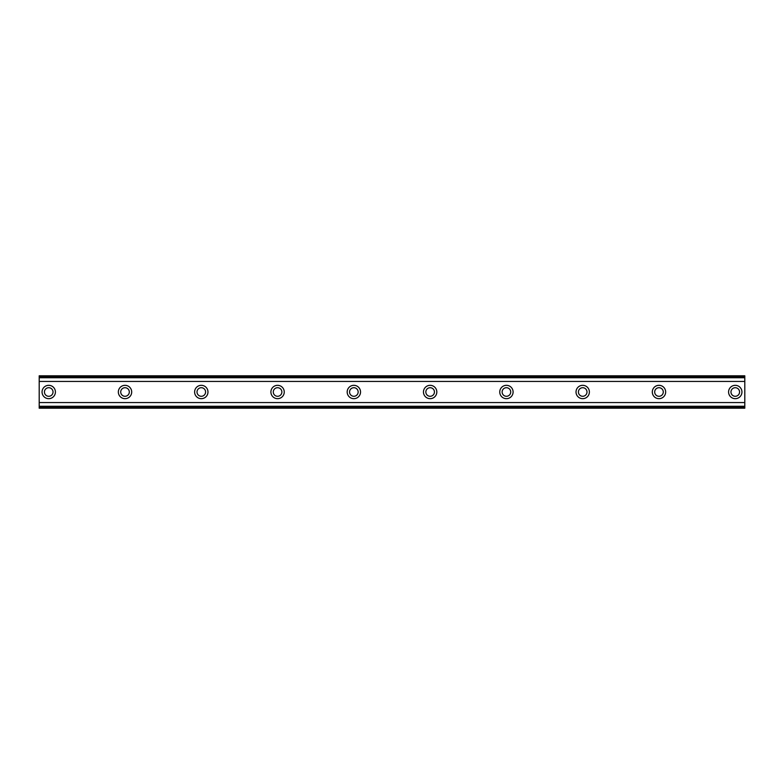 <?xml version="1.0" encoding="UTF-8"?>
<svg xmlns="http://www.w3.org/2000/svg" width="784" height="784" viewBox="0 0 784 784"><rect width="100%" height="100%" fill="white"/><g stroke="black" fill="none" stroke-linecap="round" stroke-linejoin="round"><path stroke-width="1.18" d="M48.735 396.292A4.292 4.292 0 0 1 44.443 392A4.292 4.292 0 0 1 48.735 387.708A4.292 4.292 0 0 1 53.028 392A4.292 4.292 0 0 1 48.735 396.292M735.265 396.292A4.292 4.292 0 0 1 730.972 392A4.292 4.292 0 0 1 735.265 387.708A4.292 4.292 0 0 1 739.557 392A4.292 4.292 0 0 1 735.265 396.292M658.981 396.292A4.292 4.292 0 0 1 654.689 392A4.292 4.292 0 0 1 658.981 387.708A4.292 4.292 0 0 1 663.274 392A4.292 4.292 0 0 1 658.981 396.292M582.698 396.292A4.292 4.292 0 0 1 578.416 392A4.292 4.292 0 0 1 582.698 387.708A4.292 4.292 0 0 1 586.991 392A4.292 4.292 0 0 1 582.698 396.292M506.425 396.292A4.292 4.292 0 0 1 502.132 392A4.292 4.292 0 0 1 506.425 387.708A4.292 4.292 0 0 1 510.717 392A4.292 4.292 0 0 1 506.425 396.292M430.142 396.292A4.292 4.292 0 0 1 425.849 392A4.292 4.292 0 0 1 430.142 387.708A4.292 4.292 0 0 1 434.434 392A4.292 4.292 0 0 1 430.142 396.292M353.858 396.292A4.292 4.292 0 0 1 349.566 392A4.292 4.292 0 0 1 353.858 387.708A4.292 4.292 0 0 1 358.151 392A4.292 4.292 0 0 1 353.858 396.292M277.575 396.292A4.292 4.292 0 0 1 273.283 392A4.292 4.292 0 0 1 277.575 387.708A4.292 4.292 0 0 1 281.868 392A4.292 4.292 0 0 1 277.575 396.292M201.302 396.292A4.292 4.292 0 0 1 197.009 392A4.292 4.292 0 0 1 201.302 387.708A4.292 4.292 0 0 1 205.584 392A4.292 4.292 0 0 1 201.302 396.292M125.019 396.292A4.292 4.292 0 0 1 120.726 392A4.292 4.292 0 0 1 125.019 387.708A4.292 4.292 0 0 1 129.311 392A4.292 4.292 0 0 1 125.019 396.292M48.735 385.326A6.674 6.674 0 0 0 42.062 392A6.674 6.674 0 0 0 48.735 398.674A6.674 6.674 0 0 0 55.409 392A6.674 6.674 0 0 0 48.735 385.326M735.265 385.326A6.674 6.674 0 0 0 728.591 392A6.674 6.674 0 0 0 735.265 398.674A6.674 6.674 0 0 0 741.938 392A6.674 6.674 0 0 0 735.265 385.326M658.981 385.326A6.674 6.674 0 0 0 652.308 392A6.674 6.674 0 0 0 658.981 398.674A6.674 6.674 0 0 0 665.655 392A6.674 6.674 0 0 0 658.981 385.326M582.698 385.326A6.674 6.674 0 0 0 576.024 392A6.674 6.674 0 0 0 582.698 398.674A6.674 6.674 0 0 0 589.382 392A6.674 6.674 0 0 0 582.698 385.326M506.425 385.326A6.674 6.674 0 0 0 499.751 392A6.674 6.674 0 0 0 506.425 398.674A6.674 6.674 0 0 0 513.099 392A6.674 6.674 0 0 0 506.425 385.326M430.142 385.326A6.674 6.674 0 0 0 423.468 392A6.674 6.674 0 0 0 430.142 398.674A6.674 6.674 0 0 0 436.815 392A6.674 6.674 0 0 0 430.142 385.326M353.858 385.326A6.674 6.674 0 0 0 347.185 392A6.674 6.674 0 0 0 353.858 398.674A6.674 6.674 0 0 0 360.532 392A6.674 6.674 0 0 0 353.858 385.326M277.575 385.326A6.674 6.674 0 0 0 270.901 392A6.674 6.674 0 0 0 277.575 398.674A6.674 6.674 0 0 0 284.249 392A6.674 6.674 0 0 0 277.575 385.326M201.302 385.326A6.674 6.674 0 0 0 194.618 392A6.674 6.674 0 0 0 201.302 398.674A6.674 6.674 0 0 0 207.976 392A6.674 6.674 0 0 0 201.302 385.326M125.019 385.326A6.674 6.674 0 0 0 118.345 392A6.674 6.674 0 0 0 125.019 398.674A6.674 6.674 0 0 0 131.692 392A6.674 6.674 0 0 0 125.019 385.326M39.2 407.063L39.2 402.555L744.8 402.555L744.8 408.209L39.2 408.209L39.2 407.063L744.8 407.063M39.2 376.937L744.8 376.937L744.8 375.791L39.2 375.791L39.2 402.555M744.8 376.937L744.8 402.555M744.8 406.259L39.2 406.259M39.2 381.445L744.8 381.445M39.2 377.741L744.8 377.741"/></g></svg>
